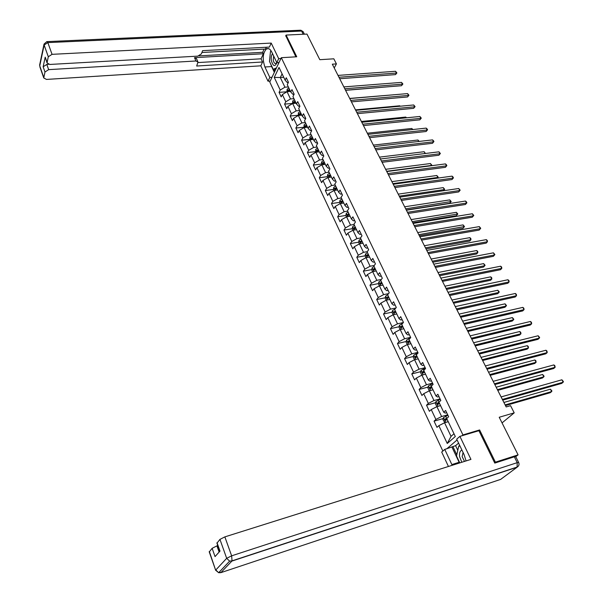 <?xml version="1.0" encoding="UTF-8"?>
<svg xmlns="http://www.w3.org/2000/svg" width="603" height="603" viewBox="0 0 603 603"><rect width="100%" height="100%" fill="white"/><g stroke="black" fill="none" stroke-linecap="round" stroke-linejoin="round"><path stroke-width="0.9" d="M494.611 462.772L495.395 462.162L479.611 429.954L462.938 434.929L281.322 57.7L269.76 81.985L442.858 451.044M495.395 462.162L518.083 454.866L515.746 456.637M281.322 57.7L296.744 56.78L286.101 35.064L285.671 35.976M286.101 35.064L306.965 34.077L319.816 59.689L333.821 58.815L336.421 63.91L332.313 64.182L506.173 406.935L510.553 405.668L514.208 412.851L499.216 417.261L518.083 454.866M462.938 434.929L461.973 435.75M457.082 439.956L446.778 448.805M438.946 402.239L440.831 400.452L437.861 394.241L435.992 396.05L431.296 386.214L433.142 384.39L430.21 378.269L428.379 380.116L423.751 370.423L425.56 368.561L422.673 362.531L420.879 364.408L416.311 354.858L418.09 352.959L415.241 347.019L413.485 348.926L408.985 339.512L410.726 337.582L407.914 331.725L406.196 333.67L401.764 324.391L403.46 322.424L400.701 316.65L399.005 318.625L394.641 309.475L396.307 307.477L393.578 301.786L391.927 303.799L387.616 294.777L389.252 292.741L386.561 287.134L384.94 289.176L380.689 280.274L382.294 278.217L379.641 272.684L378.051 274.749L373.86 265.976L375.428 263.888L372.812 258.431L371.252 260.526L367.121 251.873L368.659 249.755L366.081 244.373L364.551 246.499L360.473 237.966L361.988 235.818L359.441 230.512L357.941 232.66L353.923 224.241L355.401 222.07L352.891 216.831L351.421 219.01L347.456 210.703L348.903 208.51L346.431 203.339L344.991 205.54L341.072 197.347L342.496 195.131L340.054 190.028L338.645 192.251L334.778 184.164L336.173 181.925L333.761 176.89L332.381 179.144L328.567 171.154L329.931 168.893L327.557 163.926L326.193 166.202L322.432 158.318L323.773 156.034L321.429 151.134L320.095 153.426L316.379 145.647L317.698 143.341L315.377 138.509L314.073 140.823L310.402 133.142L311.698 130.813L309.407 126.042L308.125 128.379L304.507 120.796L305.774 118.452L303.52 113.741L302.261 116.093L298.689 108.608L299.925 106.241L297.701 101.59L296.465 103.965L292.937 96.57L294.158 94.189L291.958 89.598L290.744 91.988L287.262 84.691L288.453 82.287L286.282 77.757L285.098 80.161L279.023 67.438L274.252 77.403L280.222 90.043L279.068 92.387L281.194 96.879L282.355 94.55L285.777 101.794L284.601 104.123L286.749 108.676L287.933 106.354L291.407 113.696L290.209 116.002L292.38 120.615L293.586 118.316L297.098 125.748L295.877 128.04L298.078 132.705L299.307 130.429L302.864 137.959L301.621 140.22L303.852 144.954L305.103 142.692L308.713 150.32L307.44 152.567L309.701 157.353L310.975 155.114L314.63 162.84L313.334 165.064L315.618 169.918L316.922 167.694L320.623 175.518L319.304 177.727L321.618 182.641L322.944 180.448L326.69 188.37L325.349 190.556L327.693 195.53L329.05 193.359L332.848 201.387L331.477 203.55L333.851 208.593L335.23 206.445L339.082 214.578L337.68 216.718L340.092 221.829L341.502 219.703L345.398 227.949L343.974 230.06L346.408 235.238L347.848 233.135L351.798 241.494L350.343 243.582L352.815 248.828L354.285 246.748L358.288 255.22L356.803 257.285L359.313 262.599L360.805 260.549L364.86 269.134L363.353 271.169L365.893 276.558L367.415 274.538L371.531 283.244L369.986 285.249L372.564 290.714L374.116 288.716L378.285 297.543L376.709 299.518L379.325 305.058L380.908 303.09L385.136 312.037L383.531 313.99L386.184 319.605L387.797 317.668L392.086 326.743L390.45 328.658L393.133 334.356L394.784 332.449L399.133 341.645L397.46 343.537L400.181 349.31L401.869 347.441L406.279 356.765L404.575 358.619L407.334 364.476L409.053 362.637L413.522 372.104L411.781 373.92L414.585 379.867L416.334 378.058L420.871 387.661L419.1 389.44L421.942 395.47L423.728 393.699L428.334 403.437L426.525 405.186L429.404 411.299L431.228 409.573L435.901 419.454L434.054 421.158L436.979 427.361L438.841 425.673L447.26 443.484L455.318 436.504L446.717 418.505L448.64 416.748L445.625 410.455L443.718 412.218L438.946 402.239L437.273 403.196L437.876 404.402L439.534 403.467M443.718 412.218L445.323 413.1L446.702 412.716M447.705 414.796L441.607 416.522L436.904 406.648L440.567 405.631M435.901 419.454L441.607 416.522M431.228 409.573L436.904 406.648M435.992 396.05L437.635 397.015L439.007 396.646M440.069 398.862L433.987 400.513L429.359 390.782L433.007 389.809M428.334 403.437L433.987 400.513M423.728 393.699L429.359 390.782M428.379 380.116L430.052 381.164L431.424 380.81M432.547 383.154L426.479 384.737L421.919 375.141L425.56 374.207M420.871 387.661L426.479 384.737M416.334 378.058L421.919 375.141M420.879 364.408L422.582 365.539L423.947 365.199M425.13 367.664L419.085 369.179L414.578 359.72L418.211 358.83M413.522 372.104L419.085 369.179M409.053 362.637L414.578 359.72M413.485 348.926L415.218 350.139L416.583 349.815M417.819 352.393L411.789 353.848L407.349 344.524L410.975 343.672M406.279 356.765L411.789 353.848M401.869 347.441L407.349 344.524M406.196 333.67L407.952 334.959L409.316 334.642M410.605 337.341L404.59 338.735L400.219 329.532L403.829 328.725M399.133 341.645L404.59 338.735M394.784 332.449L400.219 329.532M399.005 318.625L400.799 319.989L402.156 319.688M403.369 322.53L397.505 323.826L393.186 314.758L396.789 313.982M392.086 326.743L397.505 323.826M387.797 317.668L393.186 314.758M391.927 303.799L393.736 305.231L395.093 304.945M395.877 307.99L390.51 309.128L386.252 300.181L389.847 299.442M385.136 312.037L390.51 309.128M380.908 303.09L386.252 300.181M384.94 289.176L386.779 290.676L388.128 290.405M388.528 293.638L383.614 294.633L379.415 285.814L382.995 285.106M378.285 297.543L383.614 294.633M374.116 288.716L379.415 285.814M378.051 274.749L379.913 276.317L381.262 276.061M381.315 279.468L376.807 280.335L372.669 271.636L376.242 270.966M371.531 283.244L376.807 280.335M367.415 274.538L372.669 271.636M371.252 260.526L373.144 262.162L374.486 261.921M374.237 265.471L370.099 266.232L366.013 257.647L369.579 257.014M364.86 269.134L370.099 266.232M360.805 260.549L366.013 257.647M364.551 246.499L366.466 248.195L367.8 247.969M367.28 251.655L363.481 252.325L359.448 243.853L362.998 243.25M358.288 255.22L363.481 252.325M354.285 246.748L359.448 243.853M357.941 232.66L359.878 234.424L361.212 234.198M360.496 238.004L356.953 238.6L352.974 230.24L356.516 229.668M351.798 241.494L356.953 238.6M347.848 233.135L352.974 230.24M351.421 219.01L353.373 220.826L354.707 220.623M354.044 224.497L350.509 225.055L346.582 216.809L350.117 216.273M345.398 227.949L350.509 225.055M341.502 219.703L346.582 216.809M344.991 205.54L346.966 207.417L348.293 207.221M347.675 211.163L344.147 211.691L340.28 203.558L343.8 203.045M339.082 214.578L344.147 211.691M335.23 206.445L340.28 203.558M338.645 192.251L340.635 194.189L341.954 194M341.388 198.01L337.876 198.508L334.054 190.48L337.567 189.998M332.848 201.387L337.876 198.508M329.05 193.359L334.054 190.48M332.381 179.144L334.386 181.126L335.705 180.953M335.185 185.023L331.68 185.49L327.911 177.568L331.409 177.116M326.69 188.37L331.68 185.49M322.944 180.448L327.911 177.568M326.193 166.202L328.228 168.237L329.54 168.079M329.065 172.209L325.575 172.646L321.851 164.823L325.334 164.4M320.623 175.518L325.575 172.646M316.922 167.694L321.851 164.823M320.095 153.426L322.145 155.521L323.457 155.363M323.02 159.554L319.537 159.968L315.866 152.25L319.341 151.85M314.63 162.84L319.537 159.968M310.975 155.114L315.866 152.25M314.073 140.823L316.138 142.964L317.442 142.821M317.057 147.064L313.583 147.456L309.957 139.828L313.424 139.459M308.713 150.32L313.583 147.456M305.103 142.692L309.957 139.828M308.125 128.379L310.213 130.565L311.51 130.429M311.163 134.733L307.703 135.095L304.123 127.572L307.575 127.225M302.864 137.959L307.703 135.095M299.307 130.429L304.123 127.572M302.261 116.093L304.357 118.324L305.653 118.203M305.352 122.56L301.899 122.899L298.364 115.467L301.809 115.143M297.098 125.748L301.899 122.899M293.586 118.316L298.364 115.467M296.465 103.965L298.575 106.241L299.872 106.128M299.608 110.537L296.171 110.846L292.674 103.512L296.111 103.219M291.407 113.696L296.171 110.846M287.933 106.354L292.674 103.512M290.744 91.988L292.87 94.309L294.143 94.211M293.94 98.666L290.51 98.952L287.058 91.709L290.48 91.437M285.777 101.794L290.51 98.952M282.355 94.55L287.058 91.709M285.098 80.161L287.239 82.528L288.377 82.445M288.34 86.945L284.918 87.201L280.312 77.523L283.719 77.282M280.222 90.043L284.918 87.201M274.252 77.403L280.312 77.523L282.091 73.868M502.05 422.899L514.208 412.851M334.228 67.951L336.421 63.91M448.24 421.693L444.569 422.748L451.036 436.346L453.999 433.753M447.26 443.484L451.036 436.346M438.841 425.673L444.569 422.748M279.068 92.387L286.968 91.762M284.601 104.123L292.553 103.437M290.209 116.002L298.184 115.263M295.877 128.04L303.874 127.241M301.621 140.22L309.648 139.368M307.44 152.567L315.49 151.647M313.334 165.064L321.407 164.084M319.304 177.727L327.399 176.687M325.349 190.556L333.474 189.448M331.477 203.55L339.625 202.374M337.68 216.718L345.866 215.467M343.974 230.06L352.212 228.733M354.745 228.326L355.401 228.22M350.343 243.582L358.649 242.18M361.197 241.743L362.199 241.577L360.632 242.617L360.217 241.501L361.71 240.544M356.803 257.285L365.169 255.8M367.755 255.34L368.697 255.175M363.353 271.169L371.772 269.601M374.425 269.111L375.277 268.946M369.986 285.249L378.473 283.591M381.224 283.056L381.948 282.913M376.709 299.518L385.264 297.769M388.234 297.166L388.709 297.068M383.531 313.99L392.154 312.143M395.53 311.427L393.797 311.939L394.287 313.093L395.892 312.113M390.45 328.658L399.141 326.72M397.46 343.537L406.226 341.494M404.575 358.619L413.409 356.479M411.781 373.92L420.698 371.667M419.1 389.44L428.1 387.073M426.525 405.186L435.6 402.698M434.054 421.158L443.22 418.55M479.611 429.954L478.631 430.783M339.7 78.729L395.523 74.614L396.48 73.053L338.946 77.244M395.53 71.282L396.902 72.918L396.48 73.053L395.53 71.282L338.012 75.405M396.902 72.918L395.523 74.614M286.99 91.746L287.096 89.342L288.784 87.887M345.579 90.329L388.03 86.802M289.463 89.304L288.121 90.269L289.764 89.93M288.121 90.269L288.385 91.294L289.892 90.201M272.518 53.629C271.373 55.242 270.981 57.571 271.358 60.609C273.061 66.42 274.93 67.091 276.965 62.614M273.656 56.004L273.257 60.127C273.792 62.727 274.689 63.835 275.948 63.443L276.754 62.493M275.873 69.149L273.204 69.322L269.488 61.476L270.476 51.436L271.229 51.067M278.465 62.524L278.307 64.031M276.491 67.853L273.204 69.322M461.936 450.102C459.961 450.871 459.177 453.041 459.584 456.614L461.8 462.267M463.074 452.491L462.147 456.584L464.491 461.423M459.795 462.908L456.509 455.974L458.77 446.032L460.112 446.288M459.833 445.707L458.77 446.032M272.013 77.252L269.812 77.403L268.011 81.201L260.813 65.817L46.484 79.423L43.763 77.96L44.976 72.006L43.145 66.782L46.808 64.423L48.504 64.325M269.812 77.403L264.921 67.001C262.222 58.898 262.772 52.845 266.571 48.835C268.486 47.954 270.227 49.054 271.81 52.129L276.822 62.622L278.692 58.664L271.222 43.084L269.39 47.079L202.623 50.644L201.364 53.908L197.807 56.132L49.8 64.453L47.042 62.923L45.21 57.164L43.145 66.782M201.907 52.499L265.508 49.039L266.322 47.238M199.028 55.875L262.682 52.303L264.129 49.114M262.682 52.303L263.368 53.75L261.069 58.808L262.569 61.988L260.813 65.817M270.204 81.043L268.011 81.201M280.93 58.529L278.692 58.664M279.046 62.486L276.822 62.622M271.222 43.084L52.046 54.338L48.3 56.757L47.042 62.923M46.808 64.423L48.655 69.639L195.945 60.993L197.98 62.034L196.676 66.036L262.569 61.988M48.655 69.639L44.976 72.006M285.777 35.75L295.885 56.833M195.945 60.993L194.498 57.669L263.368 53.75M45.376 58.212L45.187 57.669M194.498 57.669L196.54 58.725L197.822 61.672M197.988 62.569L261.069 58.808M274.342 72.352L271.606 66.571L264.921 67.001M270.197 54.217L269.873 57.579M270.634 63.903L271.606 66.571M273.868 69.277L274.84 71.32M466.074 460.926L464.039 454.511L456.697 439.135L459.908 436.368L470.951 459.388L224.859 536.881L231.635 555.823L517.231 462.652L514.314 456.803L494.769 463.096L478.91 430.7L459.908 436.368M459.494 462.998L459.139 462.282L451.866 464.566L452.22 465.29M451.866 464.566L444.743 449.423L441.69 452.054L448.444 466.481M458.589 443.107L455.582 445.67L444.743 449.423M217.796 545.594L216.929 545.866L219.123 552.069M209.256 551.941L212.128 548.315L216.929 545.866M216.944 543.19L219.944 539.391L224.859 536.881M212.128 548.315L215.037 556.599L219.997 551.089L217.035 542.715M514.314 456.803L515.761 456.697L518.625 462.426M459.139 462.282L452.001 447.222M452.845 446.506L456.773 454.79M455.582 445.67L457.798 450.313M345.527 90.224L401.5 85.716L402.48 84.164L344.788 88.762M401.515 82.377L402.887 84.013L402.48 84.164L401.515 82.377L343.846 86.907M402.887 84.013L401.5 85.716M351.436 101.869L407.553 96.955L408.54 95.417L350.705 100.43M407.568 93.601L408.947 95.251L408.54 95.417L407.568 93.601L349.748 98.545M408.947 95.251L407.553 96.955M292.606 103.55L292.681 101.063L294.385 99.608M295.342 101.673L293.714 102.013L293.993 103.038L295.508 101.952M295.071 101.04L293.714 102.013M393.887 94.777L349.687 98.417M298.297 115.505L298.334 112.927L300.053 111.472M300.746 112.927L299.382 113.899L301.04 113.537M299.382 113.899L299.668 114.932L301.191 113.846M399.985 106.234L399.744 105.789L355.499 109.874M399.744 105.789L400.211 106.218M357.413 113.65L413.673 108.329L414.683 106.799L356.697 112.241M413.696 104.967L415.083 106.618L414.683 106.799L413.696 104.967L355.732 110.334M415.083 106.618L413.673 108.329M363.466 125.59L419.869 119.839L420.894 118.324L362.757 124.195M419.892 116.469L421.286 118.12L420.894 118.324L419.892 116.469L361.785 122.266M421.286 118.12L419.869 119.839M369.594 137.672L426.14 131.492L427.188 129.984L368.9 136.308M426.17 128.107L427.165 129.012L427.572 129.766L427.188 129.984L426.17 128.107L367.913 134.356M427.572 129.766L426.14 131.492M304.055 127.61L304.055 124.942L305.796 123.487M306.761 125.575L305.118 125.929L305.42 126.977L306.942 125.899M306.497 124.964L305.118 125.929M406.151 117.841L405.736 117.065L361.378 121.474M405.736 117.065L406.55 117.796M309.889 139.873L309.852 137.107L311.608 135.66M312.324 137.152L310.929 138.117L312.603 137.74M310.929 138.117L311.238 139.172L312.769 138.095M412.399 129.585L411.804 128.469L367.333 133.21M411.804 128.469L412.882 129.532M315.791 152.288L315.723 149.423L317.495 147.984M318.218 149.499L316.816 150.464L318.497 150.079M316.816 150.464L317.14 151.526L318.678 150.456M418.716 141.471L417.947 140.017L373.363 145.097M417.947 140.017L419.206 141.419M375.805 149.906L432.487 143.288L433.549 141.795L375.119 148.572M432.524 139.888L433.519 140.793L433.926 141.554L433.549 141.795L432.524 139.888L374.116 146.589M433.926 141.554L432.487 143.288M321.776 164.868L321.331 163.933L321.67 161.906L323.457 160.473M324.437 162.584L322.778 162.968L323.11 164.031L324.655 162.968M324.188 162.003L322.778 162.968M425.115 153.516L424.158 151.707L379.46 157.127M424.158 151.707L425.447 153.471M382.091 162.297L438.916 155.227L439.994 153.742L381.42 160.986M438.961 151.82L440.371 153.486L439.994 153.742L438.961 151.82L380.41 158.988M440.371 153.486L438.916 155.227M327.844 177.614L327.346 176.573L327.693 174.546L329.502 173.114M330.24 174.666L328.816 175.631L330.504 175.224M328.816 175.631L329.163 176.709L330.708 175.646M386.636 171.275L431.462 165.441L430.444 163.534L385.641 169.307M431.235 165.75L431.838 165.169L431.431 165.727M430.444 163.534L431.838 165.169M388.453 174.855L445.421 167.317L446.522 165.848L387.804 173.566M445.474 163.895L446.469 164.792L446.522 165.848L445.474 163.895L386.772 171.546M446.883 165.569L445.421 167.317M333.979 190.518L333.436 189.38L333.791 187.36L335.622 185.928M336.61 188.053L334.929 188.46L335.291 189.546L336.843 188.49M336.368 187.503L334.929 188.46M392.907 183.629L437.838 177.44L436.813 175.503L391.897 181.639M437.288 178.164L438.208 177.146L437.401 178.156M436.813 175.503L438.208 177.146M394.905 187.571L452.009 179.551L453.132 178.096L394.264 186.312M452.062 176.129L453.057 177.011L453.132 178.096L452.062 176.129L393.224 184.262M453.486 177.802L452.009 179.551M340.205 203.603L339.61 202.352L339.971 200.332L341.818 198.907M342.579 200.498L341.125 201.462L342.836 201.033M341.125 201.462L341.502 202.548L343.062 201.508M399.254 196.148L444.29 189.583L443.25 187.623L398.236 194.128M443.393 190.752L444.66 189.274L443.424 190.752M443.25 187.623L444.66 189.274M401.44 200.445L458.679 191.942L459.818 190.503L400.814 199.224M458.74 188.505L460.172 190.186L459.818 190.503L458.74 188.505L399.759 197.143M460.172 190.186L458.679 191.942M346.506 216.854L345.866 215.497L346.235 213.477L348.104 212.06M406.279 209.995L449.725 203.271L450.833 201.877L449.778 199.894L404.651 206.784M348.873 213.673L347.403 214.63L349.122 214.193M347.403 214.63L347.795 215.731L349.363 214.691M405.683 208.826L451.187 201.545L449.725 203.271M449.778 199.894L451.187 201.545M408.058 213.5L465.433 204.492L466.594 203.068L407.447 212.301M465.501 201.048L466.496 201.922L466.594 203.068L465.501 201.048L406.384 210.198M466.933 202.736L465.433 204.492M352.898 230.286L352.197 228.816L352.582 226.796L354.466 225.386M412.776 222.801L456.328 215.708L457.451 214.329L456.381 212.324L411.148 219.59M355.25 227.022L353.765 227.979L355.491 227.527M353.765 227.979L354.172 229.08L355.74 228.055M412.196 221.663L457.798 213.975L456.328 215.708M456.381 212.324L457.798 213.975M414.766 226.72L472.277 217.208L473.453 215.799L414.171 225.552M472.353 213.748L473.792 215.437L473.453 215.799L472.353 213.748L413.093 223.419M473.792 215.437L472.277 217.208M359.373 243.898L358.619 242.308L359.011 240.296L360.918 238.886M419.356 235.773L463.006 228.296L464.152 226.932L463.074 224.896L417.728 232.57M360.217 241.501L361.943 241.042M418.791 234.665L464.491 226.562L463.006 228.296M463.074 224.896L464.491 226.562M421.557 240.115L479.204 230.075L480.403 228.68L420.984 238.984M479.287 226.607L480.734 228.303L480.403 228.68L479.287 226.607L419.884 236.821M365.938 257.692L365.132 255.989L365.531 253.976L367.453 252.574M426.02 248.918L469.775 241.049L470.935 239.693L469.843 237.642L424.399 245.715M368.463 254.745L366.752 255.212L367.182 256.328L368.765 255.318M368.26 254.255L366.752 255.212M425.477 247.841L470.935 239.693L470.837 238.479L469.843 237.642M428.447 253.69L486.222 243.115L487.443 241.735L427.889 252.597M486.312 239.632L487.307 240.491L487.443 241.735L486.312 239.632L426.773 250.403M372.594 271.674L371.727 269.85L372.134 267.845L374.079 266.443M432.773 262.23L476.626 253.961L477.81 252.619L476.702 250.539L431.153 259.034M374.893 268.147L373.37 269.104L375.119 268.614M373.37 269.104L373.822 270.234L375.413 269.224M432.245 261.182L477.81 252.619L477.689 251.376L476.702 250.539M435.426 267.446L493.337 256.328L494.573 254.963L434.884 266.383M493.427 252.83L494.882 254.534L494.573 254.963L493.427 252.83L433.753 264.159M379.34 285.852L378.413 283.9L378.82 281.948L380.802 280.508M439.617 275.722L483.568 267.039L484.767 265.712L483.651 263.609L437.997 272.526M381.624 282.234L380.086 283.184L381.842 282.686M380.086 283.184L380.546 284.322L382.144 283.327M439.105 274.704L484.767 265.712L485.091 265.282L483.651 263.609M442.496 281.39L500.535 269.707L501.802 268.358L441.976 280.365M500.633 266.202L501.636 267.046L501.802 268.358L500.633 266.202L440.831 278.111M386.176 300.226L385.189 298.146L385.619 296.148L387.631 294.754M446.552 289.387L490.593 280.282L491.822 278.978L490.684 276.837L444.931 286.199M388.445 296.51L386.892 297.467L388.656 296.947M386.892 297.467L387.367 298.606L388.973 297.618M446.054 288.407L491.822 278.978L491.679 277.666L490.684 276.837M449.665 295.53L507.832 283.259L509.12 281.933L449.16 294.535M507.937 279.747L508.94 280.583L509.12 281.933L507.937 279.747L448.006 292.251M393.111 314.804L392.056 312.588L392.5 310.59L395.063 308.962M453.577 303.234L497.716 293.699L498.96 292.41L497.814 290.247L451.964 300.053M395.357 310.99L393.797 311.939M453.094 302.291L498.96 292.41L499.261 291.927L497.814 290.247M456.931 309.859L515.226 297L516.537 295.689L456.448 308.902M515.339 293.473L516.341 294.302L516.537 295.689L515.339 293.473L455.273 306.588M403.309 328.839L403.776 328.612M400.136 329.577L399.02 327.233L399.48 325.236L402.661 323.344M460.692 317.268L504.93 307.289L506.196 306.015L505.035 303.829L459.087 314.095M401.907 327.354L402.563 326.072M402.374 325.665L400.791 326.615L401.304 327.776L402.917 326.803M460.232 316.364L506.196 306.015L506.49 305.51L505.035 303.829M464.302 324.384L522.718 310.914L524.052 309.625L463.835 323.472M522.839 307.379L523.841 308.208L524.052 309.625L522.839 307.379L462.644 321.12M410.341 343.816L410.907 343.537M407.266 344.562L406.09 342.082L406.558 340.092L410.439 337.899M467.905 331.492L512.233 321.06L513.53 319.809L512.346 317.585L466.3 328.326M409.015 342.248L409.671 340.944M409.482 340.552L407.884 341.502L408.412 342.67L410.032 341.705M467.468 330.625L513.53 319.809L513.809 319.273L512.346 317.585M471.772 339.112L530.308 325.025L531.673 323.751L471.327 338.238M530.444 321.474L531.439 322.288L531.673 323.751L530.444 321.474L470.121 335.856M417.464 359.019L418.135 358.672M414.502 359.765L413.251 357.142L413.733 355.152L418.007 352.8M475.224 345.911L519.643 335.004L520.954 333.776L519.756 331.522L473.619 342.745M416.846 356.034L415.083 356.592L415.625 357.767L417.253 356.818M416.696 355.649L415.083 356.592M416.236 357.36L416.379 356.275M474.802 345.074L520.954 333.776L520.751 332.321L519.756 331.522M479.347 354.044L538.004 339.316L539.391 338.064L478.925 353.215M538.147 335.758L539.64 337.492L539.391 338.064L538.147 335.758L477.704 350.803M424.678 374.433L425.469 374.033M421.836 375.179L420.517 372.413L421.015 370.43L425.326 368.079M482.634 360.519L527.143 349.145L528.484 347.931L527.271 345.655L481.036 357.368M423.555 372.684L424.18 371.32M424.007 370.958L422.379 371.9L422.944 373.091L424.572 372.149M482.234 359.727L528.484 347.931L528.258 346.439L527.271 345.655M487.036 369.194L545.805 353.81L547.215 352.582L486.629 368.403M545.956 350.237L546.951 351.044L547.215 352.582L545.956 350.237L485.392 365.953M431.989 390.081L432.916 389.606M429.276 390.819L427.889 387.902L428.394 385.92L432.75 383.576M490.149 375.337L534.748 363.466L536.105 362.275L534.876 359.968L488.551 372.194M430.979 388.226L431.59 386.832M431.424 386.493L429.773 387.435L430.354 388.634L432.004 387.699M431.077 387.088L429.781 387.428L431.077 387.088M489.764 374.584L536.105 362.275L535.871 360.745L534.876 359.968M494.822 384.556L553.712 368.501L555.144 367.287L494.445 383.81M553.871 364.921L554.866 365.712L555.144 367.287L553.871 364.921L493.186 381.322M439.399 405.955L440.461 405.404M436.874 406.663L435.358 403.618L435.879 401.643L440.28 399.292M497.769 390.36L542.451 377.991L543.838 376.815L542.594 374.478L496.179 387.216M439.082 402.578L438.6 402.827M438.509 403.995L438.569 402.842M497.407 389.651L543.838 376.815L544.079 376.182L542.594 374.478M502.729 400.136L561.732 383.387L563.187 382.204L502.374 399.435M561.89 379.8L563.406 381.541L563.187 382.204L561.89 379.8L501.093 396.917M446.898 422.077L448.119 421.437M444.81 422.673L442.949 419.56L443.476 417.593L447.916 415.241M505.495 405.585L550.26 392.704L551.67 391.558L550.411 389.184L503.904 402.457M447.434 417.849L444.878 419.183L445.504 420.404L447.177 419.477M446.152 419.997L446.182 418.814L446.733 418.535M505.156 404.922L551.67 391.558L551.903 390.895L550.411 389.184M287.088 89.395L288.151 91.618M45.21 57.164L47.072 62.418M48.3 56.757L44.132 45.021L39.738 65.885L43.785 77.478M303.196 34.25L301.606 31.062L47.841 42.602L52.046 54.338M44.132 45.021L47.841 42.602L46.846 41.622L44.042 44.064L44.132 45.021M39.738 65.885L39.655 64.936L39.738 65.885M39.888 66.88L43.763 77.96M47.245 41.607L300.204 30.233L303.241 31.891L304.394 34.198M219.349 571.991L220.841 572.662L500.671 479.377L517.072 467.235L231.869 561.099L220.841 572.662L218.663 572.714L215.799 569.978L226.675 558.325L219.944 539.391M209.339 551.496L215.716 570.4M226.675 558.325L229.637 561.137L232.034 560.858L231.635 555.823L226.675 558.325M209.188 551.745L215.64 570.212L218.663 572.714L229.637 561.137L232.034 560.858L517.321 466.993C518.987 465.87 519.432 464.378 518.67 462.524L517.231 462.652L517.072 467.235L518.286 466.194M292.674 101.108L293.774 103.414M298.327 112.972L299.465 115.361M304.048 124.987L305.224 127.459M309.844 137.152L311.065 139.715M315.716 149.476L316.974 152.122M321.663 161.958L322.959 164.694M327.685 174.599L329.027 177.425M333.783 187.405L335.17 190.322M339.964 200.384L341.404 203.392M346.228 213.53L347.712 216.643M352.574 226.849L354.104 230.06M359.004 240.348L360.586 243.665M365.524 254.029L367.152 257.451M372.126 267.89L373.807 271.418M378.82 281.948L380.553 285.588M385.611 296.194L387.397 299.947M392.493 310.643L394.339 314.51M399.472 325.288L401.372 329.276M401.538 323.856L401.779 324.361M402.08 326.329L400.791 326.615M406.543 340.137L408.502 344.253M408.638 338.72L409.007 339.489M409.181 341.2L407.884 341.502M413.718 355.205L415.738 359.441M415.836 353.788L416.334 354.835M421 370.476L423.08 374.84M423.14 369.074L423.773 370.4M423.675 371.569L422.379 371.9M428.379 385.973L430.519 390.473M430.542 384.578L431.318 386.191M435.871 401.688L438.072 406.324M438.057 400.302L438.969 402.216M443.469 417.638L445.738 422.409M445.685 416.258L446.619 418.218M446.22 418.791L444.908 419.168M268.787 48.715L266.571 48.835M44.042 44.064L39.655 64.936M303.075 31.582L300.807 30.203M216.869 542.979L219.816 551.3M446.182 418.814L444.878 419.183"/></g></svg>
